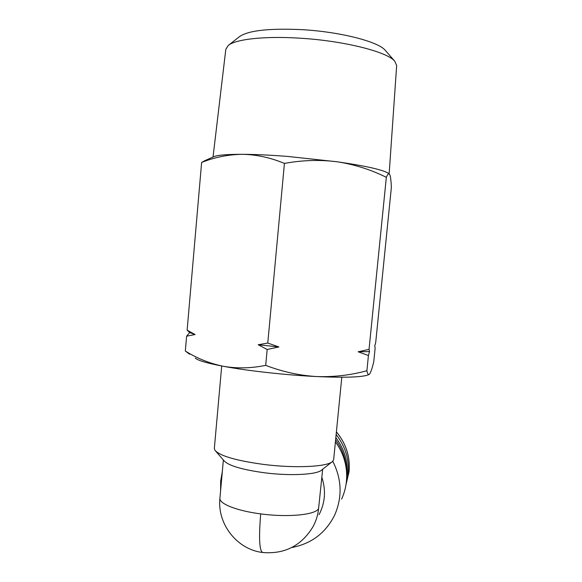 <?xml version="1.0" encoding="UTF-8"?>
<svg xmlns="http://www.w3.org/2000/svg" width="582" height="582" viewBox="0 0 582 582"><rect width="100%" height="100%" fill="white"/><g stroke="black" fill="none" stroke-linecap="round" stroke-linejoin="round"><path stroke-width="0.87" d="M213.034 157.009L225.816 49.325L228.275 45.418L239.74 36.462C248.747 30.424 269.473 28.154 301.934 29.653C340.048 31.784 378.06 41.577 385.146 50.205L385.626 50.75M228.275 45.418C235.601 39.241 264.417 35.924 299.293 38.15C343.336 40.667 387.045 51.718 394.691 61.146L396.669 65.475L389.154 173.8M213.325 156.878L213.914 156.616C217.908 155.052 227.387 154.288 242.359 154.31C255.28 154.375 270.354 155.081 287.566 156.42L337.313 161.803C364.914 165.805 381.836 169.566 388.092 173.08L389.787 174.629C390.595 176.79 391.119 181.097 391.351 187.557L375.71 342.5L374.764 345.984L375.15 348.051L373.76 361.778C372.269 367.919 370.923 371.949 369.716 373.877L369.272 374.372C368.319 375.048 367.526 373.833 366.9 370.727L368.428 355.507L369.534 351.579L369.046 349.353L386.332 177.328C387.401 174.775 388.31 173.582 389.067 173.763L388.092 173.08M205.388 160.414L201.627 162.443C214.671 157.242 228.246 154.528 242.359 154.31C256.458 154.572 270.477 157.606 284.431 163.426C302.298 160.123 319.933 159.584 337.313 161.803C354.634 164.502 370.974 169.682 386.332 177.328M278.887 346.959L258.182 344.755L267.182 349.476L278.887 346.959L267.778 343.053L258.182 344.755M221.706 365.983L214.351 448.307L214.896 450.264C219.858 455.917 236.11 460.638 263.653 464.429C295.372 468.488 327.804 466.786 332.628 461.395L333.668 459.591L341.794 377.238M321.868 477.4C326.102 490.415 325.156 502.855 319.031 514.706M291.742 547.524C311.377 543.799 325.68 532.996 334.657 515.106C342.463 497.159 341.838 479.212 332.773 461.25M222.331 471.471L220.673 481.045L220.593 490.808M322.668 469.245L318.601 508.486C317.954 514.91 316.121 520.934 313.101 526.55C301.6 545.61 284.86 554.275 262.882 552.529C259.419 551.467 258.684 538.59 260.685 513.884C288.265 517.653 316.259 514.75 318.601 508.486M215.827 451.334L223.983 460.689C228.319 465.607 241.836 469.638 264.526 472.788C290.614 476.156 317.459 474.628 321.788 469.936L331.9 461.97M187.128 330.183L189.717 332.577L186.611 336.185L195.094 334.519L187.128 330.183L201.627 162.443M186.611 336.185L185.323 351.033C197.094 358.41 209.782 363.495 223.393 366.296C237.07 368.646 251.177 368.333 265.712 365.358L267.182 349.476M267.778 343.053L284.431 163.426M189.601 354.212L185.323 351.033M265.712 365.358C282.408 371.76 299.352 375.492 316.557 376.554C333.784 377.143 350.568 375.208 366.9 370.727M369.046 349.353L358.156 351.79L368.428 355.507M195.261 358.068C197.72 360.469 207.097 363.212 223.393 366.296C247.525 370.829 285.871 375.077 316.557 376.554C346.035 377.849 363.466 377.194 368.843 374.582M189.717 332.577L195.094 334.519M358.156 351.79L369.534 351.579M336.141 434.543C347.621 449.399 350.968 465.695 346.188 483.424M341.59 499.101C345.679 490.197 347.308 480.783 346.472 470.86C345.446 460.246 341.765 450.577 335.414 441.862M346.537 471.66L346.326 467.644C345.344 457.43 341.772 448.147 335.625 439.796M346.588 479.459C348.836 464.174 345.25 450.228 335.836 437.62M336.403 431.902C346.064 443.528 350.291 456.746 349.084 471.573L346.014 484.595L349.091 471.551C350.299 456.724 346.072 443.499 336.403 431.866M262.882 552.529C237.114 549.677 216.991 523.96 219.938 498.054C218.687 503.568 236.525 510.814 260.685 513.884M385.146 50.205L394.691 61.146M213.914 156.616L204.413 160.85M223.364 459.984L219.938 498.054M346.326 467.644L346.472 470.86"/></g></svg>
